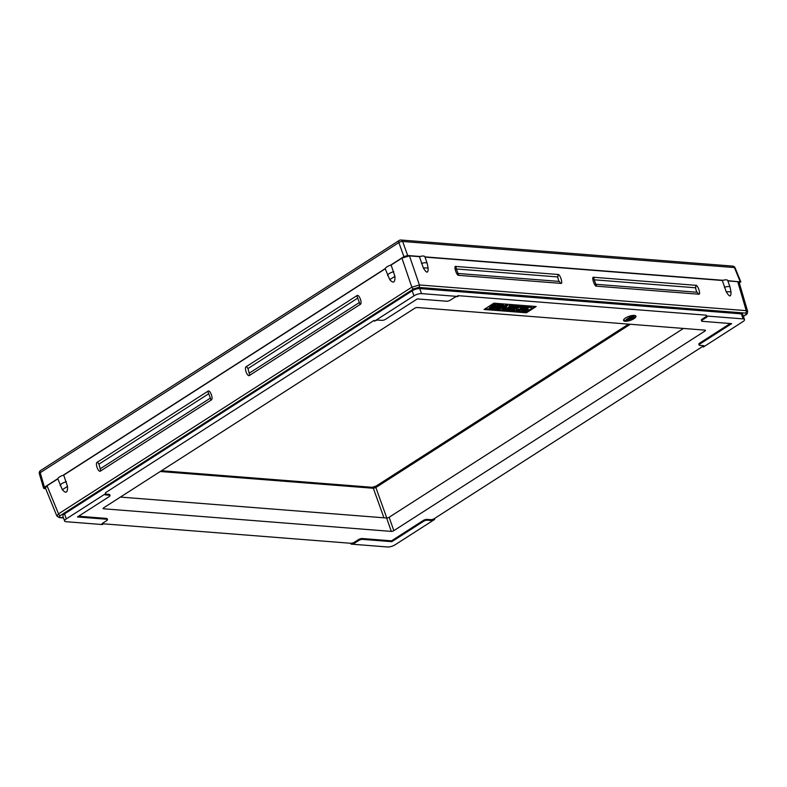 <?xml version="1.0" encoding="UTF-8"?>
<svg xmlns="http://www.w3.org/2000/svg" width="787" height="787" viewBox="0 0 787 787"><rect width="100%" height="100%" fill="white"/><g stroke="black" fill="none" stroke-linecap="round" stroke-linejoin="round"><path stroke-width="1.18" d="M40.531 470.567A2.814 2.814 0 0 0 39.35 473.725A2.814 0.925 -16.3 0 1 40.206 472.702A2.814 1.574 -122.7 0 1 40.531 470.567L399.186 240.448A2.814 1.574 57.3 0 0 398.861 242.583A2.814 1.043 -19.8 0 1 402.629 241.471A2.814 2.145 -85.5 0 0 400.927 240.015L732.707 266.104A2.814 2.145 94.5 0 1 734.419 267.56A2.814 0.885 -22.2 0 1 735.097 267.836L740.872 281.962L727.798 280.674A5.627 1.82 160.7 0 0 727.739 280.516A5.627 1.82 160.7 0 0 722.968 280.3L424.911 256.867M424.882 256.867A5.627 1.82 160.7 0 0 424.852 256.7A5.627 1.82 160.7 0 0 420.091 256.483L407.676 255.509L403.898 256.621L390.48 265.229A5.627 1.82 -19.3 0 1 391.109 265.042L401.921 258.116L409.466 255.883L419.451 256.67L423.327 267.934C426.613 273.384 428.217 273.502 428.128 268.308L428.128 268.298A5.627 0.571 177.6 0 0 428.128 268.298A5.627 0.571 177.6 0 0 423.327 267.934M407.676 255.509L402.629 241.471L734.419 267.56L740.183 281.648L739.446 283.428M743.351 316.217L745.299 314.967A1.879 1.053 57.3 0 0 745.722 314.879C746.952 314.416 747.591 313.246 747.63 311.357L746.233 310.649L737.744 281.697L739.15 282.415M737.744 281.697L727.877 280.92M62.34 489.721L67.515 486.386C67.751 492.741 66.029 493.852 62.34 489.721L57.854 478.86L47.053 485.795L45.38 487.97M39.35 473.725L43.619 488.294L45.705 488.747M44.318 488.638L44.466 487.232L57.884 478.624A5.627 1.82 -19.3 0 1 63.068 475.299A5.627 1.82 -19.3 0 1 63.708 475.112L385.266 268.8A5.627 1.82 -19.3 0 1 385.296 268.564L63.068 475.299M420.091 256.483A5.627 1.82 160.7 0 0 419.451 256.67M722.968 280.3A5.627 1.82 160.7 0 0 722.338 280.487L425 257.103M64.603 521.043A5.627 1.82 160.7 0 0 65.99 521.702L102.566 524.575A2.814 0.915 -19.3 0 1 101.877 524.24A2.814 0.915 -19.3 0 1 102.713 523.178L106.639 520.66A2.814 0.915 160.7 0 0 107.475 519.587A2.814 0.915 160.7 0 0 106.786 519.253L77.46 516.951L109.157 496.617A2.814 0.915 160.7 0 0 109.993 495.544A2.814 0.915 160.7 0 0 109.304 495.22L105.674 494.934A2.814 0.915 -19.3 0 1 104.986 494.6A2.814 0.915 -19.3 0 1 105.822 493.528L66.285 518.899A5.627 1.82 160.7 0 0 64.603 521.043L62.852 516.016A5.627 1.82 -19.3 0 1 64.524 513.872L412.201 290.816A5.627 1.82 -19.3 0 1 419.746 288.583L741.374 313.865A5.627 1.82 -19.3 0 1 742.761 314.525L744.512 319.552A5.627 1.82 160.7 0 0 743.135 318.892L706.559 316.01A2.814 0.915 -19.3 0 1 707.247 316.344A2.814 0.915 -19.3 0 1 706.411 317.417L702.486 319.935A2.814 0.915 160.7 0 0 701.65 320.998A2.814 0.915 160.7 0 0 702.338 321.332L731.664 323.634L699.968 343.968A2.814 0.915 160.7 0 0 699.122 345.04A2.814 0.915 160.7 0 0 699.82 345.375L703.45 345.66A2.814 0.915 -19.3 0 1 704.139 345.985A2.814 0.915 -19.3 0 1 703.303 347.057L703.007 346.221L434.414 518.554A2.814 0.915 -19.3 0 1 430.637 519.666L427.007 519.381A2.814 0.915 160.7 0 0 423.239 520.492L391.542 540.836L391.837 541.672L362.512 539.361A2.814 0.915 160.7 0 0 358.734 540.482L354.819 542.991A2.814 0.915 -19.3 0 1 351.041 544.112L387.617 546.985A5.627 1.82 160.7 0 0 395.163 544.752L434.699 519.39L434.414 518.554M385.296 268.564A5.627 1.82 -19.3 0 1 390.48 265.229M67.515 486.386L63.708 475.112M389.742 279.651L394.926 276.326C395.163 282.671 393.441 283.782 389.742 279.651L385.266 268.8M394.926 276.326L391.109 265.042M357.76 298.106L356.747 295.755C358.961 293.207 362.925 303.792 360.033 304.51L357.76 298.106L247.964 368.552L246.459 366.516C243.567 367.244 247.531 377.829 249.735 375.281L247.964 368.552M208.762 393.707L207.748 391.355C209.962 388.808 213.926 399.383 211.034 400.111L208.762 393.707L98.965 464.143L97.45 462.117C94.558 462.845 98.523 473.42 100.736 470.872L98.965 464.143M745.299 314.967C746.735 313.944 746.804 313.324 745.486 313.108L418.645 287.403A1.879 1.426 -85.5 0 0 419.392 284.953L411.847 287.186L58.533 513.862L56.88 516.056L59.379 517.639L63.531 517.964M722.338 280.487L726.214 291.751C729.5 297.191 731.103 297.319 731.005 292.125L731.005 292.105A5.627 0.571 177.6 0 0 731.005 292.105A5.627 0.571 177.6 0 0 726.214 291.751M695.767 287.796L695.787 285.307C697.853 284.569 701.266 295.312 698.61 294.2L697.184 292.262C696.967 293.531 694.96 286.547 695.767 287.796L594.195 279.808L593.752 277.29C591.106 276.178 594.51 286.921 596.576 286.183L594.195 279.808M557.924 276.955L557.953 274.476C560.01 273.728 563.423 284.481 560.777 283.369L559.341 281.431C559.134 282.7 557.117 275.716 557.924 276.955L456.352 268.967L455.919 266.449C453.263 265.337 456.676 276.089 458.732 275.342L456.352 268.967M703.303 347.057L742.839 321.686A5.627 1.82 160.7 0 0 744.512 319.552M434.699 519.39A2.814 0.915 -19.3 0 1 430.932 520.502L427.302 520.217A2.814 0.915 160.7 0 0 423.524 521.328L391.837 541.672M446.613 301.224A2.814 0.915 160.7 0 0 450.38 300.113L454.306 297.594A2.814 0.915 -19.3 0 1 458.083 296.483L421.507 293.6A5.627 1.82 160.7 0 0 413.952 295.833L374.415 321.204A2.814 0.915 -19.3 0 1 378.193 320.083L381.823 320.368A2.814 0.915 160.7 0 0 385.591 319.256L417.287 298.922L446.613 301.224M730.238 323.526L699.673 343.132A2.814 0.915 160.7 0 0 698.836 344.204L699.122 345.04M78.592 516.223L106.491 518.417L106.786 519.253M362.512 539.361L362.217 538.524L391.542 540.836M458.083 296.483L457.788 295.637L706.264 315.174L706.559 316.01M374.415 321.204L374.12 320.368L105.527 492.692L105.822 493.528M109.993 495.544L109.708 494.708A2.814 0.915 160.7 0 0 109.009 494.374L105.379 494.098A2.814 0.915 -19.3 0 1 105.173 494.069M706.765 316.04A2.814 0.915 -19.3 0 1 706.116 316.581L702.191 319.089A2.814 0.915 160.7 0 0 701.355 320.161L701.65 320.998M703.657 345.69A2.814 0.915 -19.3 0 1 703.007 346.221M362.217 538.524A2.814 0.915 160.7 0 0 358.449 539.646L354.524 542.154A2.814 0.915 -19.3 0 1 350.746 543.276L102.271 523.739A2.814 0.915 -19.3 0 1 102.064 523.709M107.475 519.587L107.18 518.751A2.814 0.915 160.7 0 0 106.491 518.417M417.228 307.51L704.995 330.137A1.879 0.61 -19.3 0 1 705.457 330.363A1.879 0.61 -19.3 0 1 704.896 331.071L393.825 530.654A1.879 0.61 -19.3 0 1 391.306 531.402L103.54 508.776A1.879 0.61 -19.3 0 1 103.077 508.559A1.879 0.61 -19.3 0 1 103.638 507.841L414.71 308.258A1.879 0.61 -19.3 0 1 417.228 307.51M633.968 318.676A6.562 2.125 160.7 0 0 635.926 316.167A6.562 2.125 160.7 0 0 631.902 315.567A6.562 2.125 160.7 0 0 625.508 318.007A6.562 2.125 160.7 0 0 623.54 320.506A6.562 2.125 160.7 0 0 627.564 321.106A6.562 2.125 160.7 0 0 633.968 318.676M493.872 303.182L484.074 309.478L526.385 312.803L536.193 306.517L493.872 303.182M490.488 308.799L489.484 308.72L495.013 304.451L495.771 304.51L491.521 307.786L498.535 304.726L494.541 308.022L501.053 304.923L493.518 309.045L492.505 308.957L496.784 305.494L490.488 308.799M497.04 309.321L496.282 309.261L501.703 305.779L499.981 306.34L503.572 305.13L497.04 309.321M507.605 305.445L503.09 309.793L502.332 309.734L503.493 308.622L500.975 308.425L498.043 309.399L507.605 305.445L507.31 304.608L499.519 307.727M506.543 305.759L501.653 308.081L503.926 308.258L506.543 305.759M504.792 309.429L512.603 307.137L512.947 306.458L509.907 306.32L513.272 305.887L514.059 306.655L512.671 307.54L505.795 309.507L509.327 309.783L508.628 310.226L504.093 309.871L504.792 309.429L504.497 308.593L512.278 306.31L512.603 307.137M510.33 309.862L517.334 307.914L518.485 306.9L514.767 307.107L518.81 306.32L519.607 307.087L518.21 307.983L511.334 309.94L514.865 310.216L514.167 310.668L509.632 310.304L510.33 309.862L510.035 309.025L517.826 306.743L518.141 307.569M520.03 310.629L516.941 310.885L516.252 310.324L516.705 309.763L517.757 310.442L520.207 310.235L521.466 309.34L520.246 308.937L524.122 307.54L520.305 307.54L522.834 306.743L525.077 307.117L520.03 310.629M524.516 309.38L523.64 309.311L527.251 306.989L531.54 307.323L527.192 307.481L524.959 308.907L527.536 308.711L528.057 309.557L525.175 311.131L521.909 310.875L522.391 310.108L524.063 310.944L526.572 310.235L527.201 309.281L524.516 309.38M627.229 320.496L626.472 320.437L631.272 316.807L633.761 316.305L627.229 320.496M351.041 544.112L350.746 543.276M102.566 524.575L102.271 523.739M683.441 328.445L389.132 517.266L393.825 530.654M120.411 497.079L386.624 518.013A1.879 0.61 160.7 0 0 389.132 517.266M372.202 487.301L372.202 487.301A1.879 1.426 94.5 0 1 373.333 488.265L375.852 487.527A1.879 1.053 -122.7 0 1 376.068 486.1L372.202 487.301L161.483 470.724M627.701 320.191A6.562 2.125 160.7 0 0 633.673 317.83A6.562 2.125 160.7 0 0 635.65 315.803M623.53 320.043A6.562 2.125 160.7 0 0 626.452 320.388M632.964 315.43L633.761 316.305M630.161 317.525L629.866 316.689L632.482 315.479M626.472 320.437L626.177 319.601L630.023 317.131M485.205 308.75L526.1 311.967L534.767 306.399M492.505 308.957L492.209 308.12L493.016 307.481M498.151 305.041L500.011 304.028L501.053 304.923M495.495 304.717L497.236 303.812L498.24 303.89L498.535 304.726M489.484 308.72L489.189 307.884L494.718 303.615L495.771 304.51M500.985 304.736L503.287 304.284L503.572 305.13M496.282 309.261L495.987 308.425L499.843 305.956M502.332 309.734L502.411 308.543M508.087 308.868L509.032 308.947L509.327 309.783M509.228 306.674L508.933 305.838L511.452 305.031L513.596 305.199L514.118 306.251M509.632 310.304L509.346 309.468L510.035 309.025M513.636 309.311L514.57 309.38L514.865 310.216M514.767 307.107L514.472 306.271L517 305.464L519.135 305.631L519.656 306.694M520.305 307.54L520.01 306.704L522.538 305.907L524.555 306.064L525.077 307.117M520.246 308.937L520.512 307.747L523.365 307.186M517.246 309.547L520.719 308.976M516.252 310.324L516.41 308.927L517.334 309.812M523.099 310.048L526.641 309.143M522.293 309.291L523.139 310.167M521.909 310.875L521.712 309.812M526.651 307.825L527.733 308.012L528.234 309.163M525.037 307.383L526.956 306.153L531.245 306.487L531.54 307.323M503.129 307.383L504.211 306.861M526.385 312.803L526.1 311.967M500.296 304.864L500.011 304.028M497.532 304.648L497.236 303.812M495.013 304.451L494.718 303.615M502.814 305.061L502.529 304.225M501.093 305.631L500.876 305.022M499.981 306.34L499.735 305.651M506.602 305.366L506.307 304.53M498.043 309.399L497.837 308.809M503.926 308.258L503.631 307.422M511.786 307.471L511.501 306.635M504.093 309.871L503.818 309.084M513.891 306.035L513.596 305.199M513.272 305.887L512.976 305.051M512.77 305.848L512.475 305.012M511.747 305.868L511.452 305.031M510.97 306.005L510.674 305.169M509.907 306.32L509.612 305.484M512.878 306.96L512.681 306.389M517.334 307.914L517.039 307.068M519.43 306.468L519.135 305.631M518.81 306.32L518.525 305.484M518.308 306.281L518.013 305.445M517.295 306.3L517 305.464M516.508 306.438L516.213 305.602M515.446 306.763L515.151 305.927M518.417 307.392L518.22 306.822M524.85 306.9L524.555 306.064M524.103 306.743L523.808 305.907M523.857 306.723L523.562 305.877M522.834 306.743L522.538 305.907M522.047 306.881L521.761 306.045M520.994 307.196L520.699 306.359M523.965 307.825L523.758 307.255M523.68 308.012L523.394 307.186M522.873 308.347L522.578 307.51M522.342 308.504L522.047 307.668M521.309 308.622L521.014 307.786M520.807 308.583L520.512 307.747M521.171 309.714L520.925 309.016M520.61 310.068L520.315 309.232M520.207 310.235L519.912 309.399M519.676 310.393L519.381 309.557M519.282 310.462L518.997 309.625M518.515 310.501L518.22 309.665M517.757 310.442L517.472 309.606M516.705 309.763L516.41 308.927M516.42 310.039L516.124 309.202M523.64 309.311L523.355 308.504M527.142 309.783L526.936 309.193M526.847 310.058L526.552 309.222M526.572 310.235L526.277 309.399M526.031 310.491L525.736 309.655M525.362 310.747L525.067 309.911M524.703 310.895L524.408 310.058M524.063 310.944L523.768 310.108M523.306 310.885L523.08 310.245M522.391 310.108L522.155 309.458M522.086 310.481L521.82 309.744M528.028 308.848L527.733 308.012M527.536 308.711L527.241 307.874M526.778 308.652L526.523 307.914M527.251 306.989L526.956 306.153M633.004 316.246L632.728 315.449M631.272 316.807L630.977 315.971M745.722 314.879L743.4 316.364M418.645 287.403L413.618 288.898L60.314 515.574C58.868 516.597 58.799 517.226 60.117 517.443L63.432 517.698M60.117 517.443A1.879 1.426 94.5 0 1 59.379 517.639M403.898 256.621L398.861 242.583L40.206 472.702L44.466 487.232M60.215 485.668A5.627 1.82 -19.3 0 1 66.374 481.723M60.314 515.574A1.879 1.053 -122.7 0 1 58.533 513.862L47.053 485.795M413.618 288.898A1.879 1.053 -122.7 0 1 411.847 287.186L401.921 258.116M249.735 375.281L360.033 304.51M356.747 295.755L246.459 366.516M100.736 470.872L211.034 400.111M207.748 391.355L97.45 462.117M745.486 313.108A1.879 1.426 -85.5 0 0 746.233 310.649L419.392 284.953L409.466 255.883M596.576 286.183L698.61 294.2M695.787 285.307L593.752 277.29M458.732 275.342L560.777 283.369M557.953 274.476L455.919 266.449M424.852 256.7L427.193 263.399A5.627 1.82 160.7 0 0 421.478 263.468M727.739 280.516L730.08 287.216A5.627 1.82 160.7 0 0 724.365 287.285M595.602 284.274L697.184 292.262M457.778 273.443L559.341 281.431M387.627 275.607A5.627 1.82 -19.3 0 1 393.785 271.653M249.617 372.94L359.403 302.513M100.618 468.54L210.404 398.104M741.374 313.865L743.135 318.892M699.968 343.968L699.673 343.132M423.239 520.492L423.524 521.328M419.746 288.583L421.507 293.6M412.201 290.816L413.952 295.833M64.524 513.872L66.285 518.899M109.009 494.374L109.304 495.22M105.674 494.934L105.379 494.098M706.411 317.417L706.116 316.581M702.486 319.935L702.191 319.089M430.932 520.502L430.637 519.666M427.302 520.217L427.007 519.381M358.449 539.646L358.734 540.482M354.819 542.991L354.524 542.154M704.562 330.107L704.896 331.071M386.624 518.013L391.306 531.402M103.304 508.097L103.54 508.776M383.948 517.797L373.333 488.265L160.253 471.511M386.801 518.013L375.852 487.527L630.308 324.264M735.097 267.836A2.814 2.814 0 0 0 732.707 266.104M400.927 240.015A2.814 2.814 0 0 0 399.186 240.448M56.88 516.056L45.39 487.96M747.63 311.357L739.141 282.385M427.193 263.399L428.128 268.298M730.08 287.216L731.005 292.105M628.528 324.126L376.068 486.1"/></g></svg>
